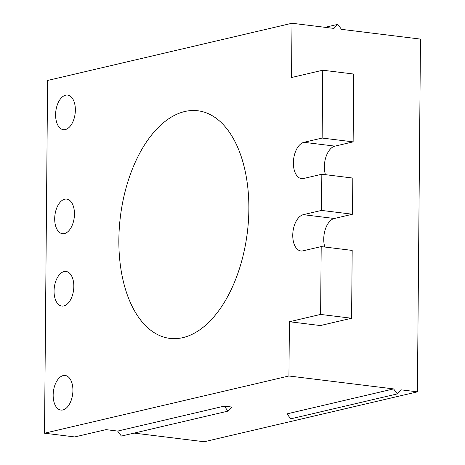 <?xml version="1.0" encoding="UTF-8"?>
<svg xmlns="http://www.w3.org/2000/svg" width="465" height="465" viewBox="0 0 465 465"><rect width="100%" height="100%" fill="white"/><g stroke="black" fill="none" stroke-linecap="round" stroke-linejoin="round"><path stroke-width="0.7" d="M325.105 27.33L337.77 24.366L333.951 28.423L292.008 23.25L47.599 80.462L44.518 433.206L288.934 375.999L393.599 388.909L286.992 413.862L290.73 418.849L397.337 393.896L393.599 388.909M289.404 321.728L320.606 314.427L351.592 318.246L320.391 325.552L289.404 321.728L288.934 375.999M320.606 314.427L321.199 246.59L303 250.85A18.35 10.236 -83 0 1 300.907 250.972A18.35 10.236 -83 0 1 292.822 233.354A18.35 10.236 -83 0 1 303.314 214.673L321.513 210.413L321.832 174.23L303.628 178.49A18.35 10.236 -83 0 1 301.541 178.612A18.35 10.236 -83 0 1 293.456 160.995A18.35 10.236 -83 0 1 303.947 142.313L322.146 138.053L322.739 70.215L291.538 77.521L292.008 23.25M248.868 209.36A114.675 63.961 97 0 1 195.881 332.318A114.675 63.961 97 0 1 169.83 338.386A114.675 63.961 97 0 1 118.86 239.795A114.675 63.961 97 0 1 197.904 110.769A114.675 63.961 97 0 1 248.868 209.36M64.722 199.212A17.432 9.724 97 0 1 66.71 199.096A17.432 9.724 97 0 1 74.388 215.83A17.432 9.724 97 0 1 64.426 233.581A17.432 9.724 97 0 1 62.444 233.692A17.432 9.724 97 0 1 54.76 216.957A17.432 9.724 97 0 1 64.722 199.212M65.635 95.191A17.432 9.724 97 0 1 67.617 95.081A17.432 9.724 97 0 1 75.295 111.815A17.432 9.724 97 0 1 65.333 129.566A17.432 9.724 97 0 1 63.35 129.677A17.432 9.724 97 0 1 55.666 112.943A17.432 9.724 97 0 1 65.635 95.191M64.094 271.566A17.432 9.724 97 0 1 66.077 271.455A17.432 9.724 97 0 1 73.761 288.19A17.432 9.724 97 0 1 63.792 305.941A17.432 9.724 97 0 1 61.81 306.051A17.432 9.724 97 0 1 54.126 289.317A17.432 9.724 97 0 1 64.094 271.566M63.188 375.581A17.432 9.724 97 0 1 65.17 375.47A17.432 9.724 97 0 1 72.848 392.204A17.432 9.724 97 0 1 62.885 409.956A17.432 9.724 97 0 1 60.903 410.066A17.432 9.724 97 0 1 53.219 393.332A17.432 9.724 97 0 1 63.188 375.581M337.77 24.366L341.508 29.353L420.482 39.095L417.401 391.844L204.193 441.75L134.071 433.101M321.513 210.413L352.499 214.231L352.813 178.054L321.832 174.23M352.499 214.231L334.3 218.492A18.35 10.236 -83 0 0 324.826 247.037M351.592 318.246L352.185 250.408L321.199 246.59M322.146 138.053L353.133 141.872L353.72 74.04L322.739 70.215M353.133 141.872L334.928 146.132A18.35 10.236 -83 0 0 325.454 174.677M397.337 393.896L401.156 389.839L417.401 391.844M117.662 431.078L224.269 406.125L228.007 411.112L121.4 436.065L117.662 431.078L105.95 429.631L74.749 436.937L44.518 433.206M228.007 411.112L231.826 407.055L224.269 406.125M334.928 146.132L303.947 142.313M334.3 218.492L303.314 214.673"/></g></svg>
